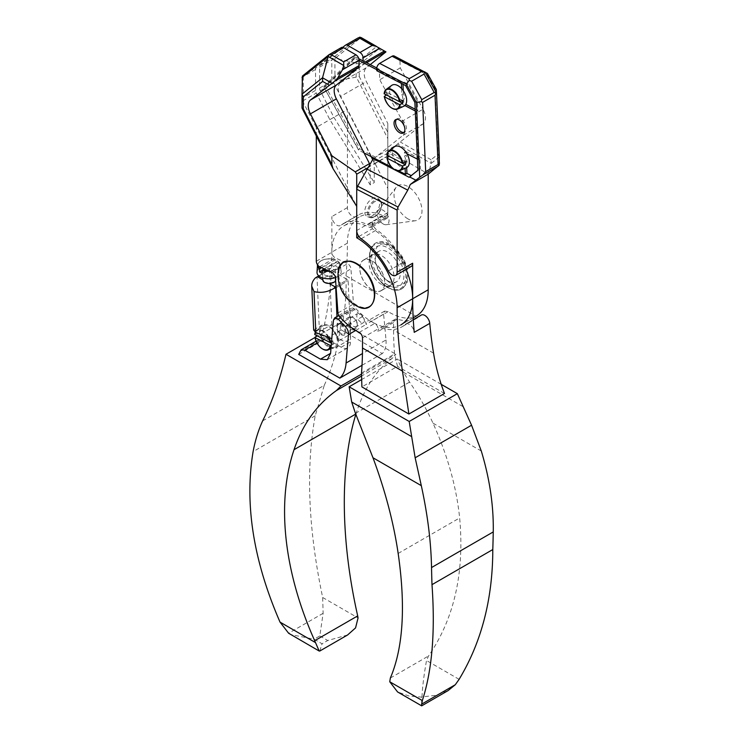 <?xml version="1.0" encoding="UTF-8"?>
<svg xmlns="http://www.w3.org/2000/svg" width="743" height="743" viewBox="0 0 743 743"><rect width="100%" height="100%" fill="white"/><g stroke="black" fill="none" stroke-linecap="round" stroke-linejoin="round"><path stroke-width="0.56" stroke-dasharray="3.71 2.79" d="M342.737 47.357L320.307 65.273A4.393 2.535 -120 0 0 319.583 67.158L319.583 88.064A4.393 2.535 -120 0 0 320.307 90.785L333.876 117.292L329.836 119.623L370.237 184.905L374.277 182.574L374.277 164.027A4.393 2.535 -120 0 0 373.553 161.296L372.596 159.429M319.583 67.158L331.815 60.099L333.059 58.363L332.539 58.214L357.541 38.237L345.309 45.304M320.307 90.785L333.83 82.984L333.514 81.981L331.815 80.996L331.815 60.099M333.83 82.984L387.8 188.416L387.8 123.449L366.364 81.572A13.188 7.616 -120 0 1 366.364 67.734L370.265 64.613M371.156 156.615L340.405 96.553L366.364 81.572M363.095 60.907L363.095 63.294A4.393 2.535 -120 0 1 362.361 65.18L340.405 82.714A13.188 7.616 -120 0 0 340.405 96.553M303.432 75.108L329.038 54.694L341.269 47.636L316.267 67.604A4.393 2.535 -120 0 0 315.543 69.489L315.543 90.395A4.393 2.535 -120 0 0 316.267 93.116L329.836 119.623M333.681 169.803L302.02 107.967L302.02 100.175L316.314 127.434L347.399 109.49L347.399 207.603A7.031 4.059 -120 0 0 350.464 214.681A7.031 4.059 -120 0 0 355.888 216.566A7.031 4.059 -120 0 0 356.12 216.408A59.338 34.262 -120 0 1 358.135 215.08A59.338 34.262 -120 0 1 383.351 215.721A7.031 4.059 -120 0 0 386.341 215.804A7.031 4.059 -120 0 0 387.8 212.582L387.8 123.449M333.514 81.981L334.917 81.182L359.25 76.538L387.8 132.31M315.543 69.489L303.311 76.557L302.429 76.046M385.961 51.871L376.655 46.503L378.596 49.112L385.023 52.818M372.262 215.934A10.588 6.111 -60 0 1 367.664 216.761A10.588 6.111 -60 0 1 366.968 204.232A10.588 6.111 -60 0 1 378.168 198.576A10.588 6.111 -60 0 1 378.986 207.204A10.588 6.111 -60 0 1 372.262 215.934M370.237 184.905L370.237 166.358A4.393 2.535 -120 0 0 369.819 164.314M358.878 236.506L372.262 228.788L372.262 221.553A7.031 4.059 -120 0 1 370.803 224.776A7.031 4.059 -120 0 1 367.813 224.692A59.338 34.262 -120 0 0 342.588 224.052A59.338 34.262 -120 0 0 340.582 225.38A7.031 4.059 -120 0 1 340.35 225.538A7.031 4.059 -120 0 1 334.926 223.652A7.031 4.059 -120 0 1 331.861 216.575L331.861 252.276A4.393 2.535 -120 0 0 335.232 257.802L347.575 263.681A4.393 2.535 -120 0 1 350.937 268.882L353.492 303.989A4.393 2.535 -120 0 0 355.275 307.964A57.137 32.989 -120 0 0 374.741 323.437A4.393 2.535 -120 0 1 378.038 328.917L378.038 331.517A7.031 4.059 -120 0 1 379.497 328.304A7.031 4.059 -120 0 1 381.874 328.146A59.338 34.262 -120 0 0 401.926 326.827A59.338 34.262 -120 0 0 405.353 324.32A7.031 4.059 -120 0 1 405.762 324.032A7.031 4.059 -120 0 1 410.925 325.648A7.031 4.059 -120 0 1 414.222 332.344M302.252 100.026L303.311 97.454L315.543 90.395M316.314 136.025L316.314 127.434L356.724 206.359M405.762 324.032L413.275 319.685A59.338 34.262 -120 0 1 397.412 319.174A7.031 4.059 -120 0 0 395.035 319.332A7.031 4.059 -120 0 0 393.576 322.546L393.576 330.068A316.453 182.704 120 0 0 394.579 353.965L397.496 366.345L361.897 386.899M413.349 319.648A59.338 34.262 -120 0 0 417.464 317.855A59.338 34.262 -120 0 0 420.891 315.348L405.353 324.32M361.33 379.747L397.291 358.98L403.338 372.187L409.579 382.097C418.634 395.211 426.426 408.882 432.974 423.12C447.49 455.05 456.388 486.665 459.657 517.945C464.616 572.547 454.252 618.557 428.553 655.967L426.519 660.518C423.863 675.433 422.358 687.563 422.024 696.897L435.63 695.364L448.048 690.628M444.49 393.484L397.496 366.345M441.221 384.345L397.291 358.98M421.671 704.132L421.615 697.129L409.003 696.015L397.561 691.928M406.068 269.412A57.137 32.989 -120 0 0 372.262 228.788M334.917 81.182L334.917 58.428L356.148 62.895L376.655 46.503L361.098 37.521L334.917 58.428L333.059 58.363M348.235 261.248A25.383 14.656 -120 0 0 339.319 279.414A25.383 14.656 -120 0 0 356.724 305.132A25.383 14.656 -120 0 0 372.531 303.339M372.262 289.789A17.581 10.151 -120 0 0 381.048 290.662A17.581 10.151 -120 0 0 381.048 270.359A17.581 10.151 -120 0 0 363.466 260.208A17.581 10.151 -120 0 0 360.773 274.297A17.581 10.151 -120 0 0 372.262 289.789M359.25 76.538L359.25 64.557L356.148 62.895L356.148 76.715L387.8 138.56M302.02 77.43L302.02 100.175M333.876 117.292L374.277 182.574M387.8 280.817A17.581 10.151 -120 0 0 396.586 281.69A17.581 10.151 -120 0 0 396.595 261.387A17.581 10.151 -120 0 0 379.014 251.236A17.581 10.151 -120 0 0 376.311 265.325A17.581 10.151 -120 0 0 387.8 280.817M385.998 339.969C386.462 346.024 385.227 350.566 382.292 353.603L341.186 329.864C344.975 312.887 346.582 294.869 345.997 275.82L415.931 316.193C408.687 319.815 399.4 318.301 388.097 311.651L384.614 311.122L383.564 314.113A1626.241 938.911 -60 0 1 385.998 339.969L362.445 353.566M360.847 322.323C357.002 319.053 355.888 316.146 357.513 313.602C360.476 311.531 366.773 321.115 363.448 322.657L360.847 322.323M406.477 167.695A12.083 6.975 60 0 1 405.102 168.048A12.083 6.975 60 0 1 394.208 159.466A12.083 6.975 60 0 1 394.422 146.808M402.251 163.126L389.183 156.364A11.647 6.724 60 0 1 389.053 153.429L405.316 161.825M386.908 154.897L389.053 153.429M403.765 106.277A12.083 6.975 60 0 1 392.063 99.107A12.083 6.975 60 0 1 391.7 85.389M399.539 101.707L386.471 94.955A11.647 6.724 60 0 1 386.341 92.011L402.595 100.407M384.187 93.479L386.341 92.011M406.978 153.755L404.406 152.417L404.564 155.993A6.594 3.808 60 0 1 404.833 162.085L406.393 161.194L406.672 167.602M404.833 162.085L405.111 168.308M404.564 155.993L406.124 155.092A6.594 3.808 60 0 1 406.393 161.194M404.406 152.417L405.966 151.526L406.124 155.092M401.591 88.612L401.852 94.575A6.594 3.808 60 0 1 402.121 100.677L403.672 99.776L403.83 103.342L405.799 104.364M402.121 100.677L402.279 104.243L403.83 103.342M401.852 94.575L403.403 93.674A6.594 3.808 60 0 1 403.672 99.776M439.317 156.736L437.989 154.228L431.051 159.764L431.172 163.423L397.579 144.021L423.324 123.663A13.188 7.616 -120 0 0 422.999 109.212L402.483 121.053L379.738 79.761L379.274 69.275L377.723 70.167L401.313 82.362L402.864 81.461L402.985 84.247M403.273 90.739L403.403 93.674M401.313 82.362L401.359 83.402M415.188 109.212L417.798 110.568L417.38 101.002L408.111 84.173L402.864 81.461M396.474 119.354A7.69 4.439 60 0 1 397.171 118.769A7.69 4.439 60 0 1 401.666 119.567A7.69 4.439 60 0 1 406.161 126.347A7.69 4.439 60 0 1 404.861 132.087A7.69 4.439 60 0 1 404.749 132.152A13.188 7.616 60 0 1 402.808 135.505L376.413 156.597A17.581 10.151 60 0 0 375.698 157.265L374.147 158.157M402.483 121.053A13.188 7.616 60 0 1 404.749 132.152A7.69 4.439 60 0 1 404.006 132.403M427.615 73.65L427.448 75.006L399.938 60.796L400.254 67.91L422.999 109.212M397.579 144.021L388.663 151.126A17.581 10.151 -120 0 0 387.8 155.891L387.8 216.352L372.262 225.324L372.262 221.553A7.031 4.059 60 0 0 376.71 229.828A59.338 34.262 60 0 1 403.932 261.954A7.031 4.059 60 0 0 411.204 266.449M400.254 67.91L379.738 79.761M376.747 69.666L377.723 70.167L376.794 70.706M399.938 60.796A4.393 2.666 117.3 0 0 398.917 58.716L394.292 56.05M383.564 314.113L366.048 324.477A7.031 4.059 60 0 0 362.259 316.713A59.338 34.262 60 0 1 354.903 309.515A4.393 2.535 60 0 0 351.411 308.234A4.393 2.535 60 0 0 350.501 310.249L350.501 341.826A13.188 7.616 60 0 1 347.77 347.863A13.188 7.616 60 0 1 341.186 347.213L325.471 338.139A7.031 4.059 60 0 0 321.951 337.796A7.031 4.059 60 0 0 320.679 339.57A426.343 246.147 60 0 0 331.861 252.109A57.137 32.989 60 0 1 343.693 225.956A57.137 32.989 60 0 1 369.373 227.237A4.393 2.535 60 0 0 371.351 227.339A4.393 2.535 60 0 0 372.262 225.324M413.173 317.79L400.83 324.923A57.137 32.989 60 0 1 371.156 321.431A7.031 4.059 60 0 0 367.497 321.004A7.031 4.059 60 0 0 366.048 324.227M382.292 353.603L362.008 365.305M355.758 414.065L355.971 413.944C363.801 388.914 375.912 370.367 392.295 358.293L395.908 354.262L361.414 374.175M319.787 651.035L322.063 643.772L314.14 639.203L290.652 634.568M347.585 634.986L327.728 640.503L322.063 643.772M262.641 420.882L324.254 385.311L315.218 415.764C305.717 468.239 308.206 528.821 322.676 597.493L323.131 613.3L319.806 635.934L314.14 639.203M324.254 385.311C333.087 366.373 338.65 345.439 340.944 322.527L314.893 337.563M341.186 329.864L298.705 354.392M340.944 322.527L395.908 354.262M345.997 275.82A426.343 246.147 -120 0 0 347.399 243.137L331.861 252.109M387.8 216.352A4.393 2.535 -120 0 1 386.889 218.368A4.393 2.535 -120 0 1 384.911 218.266A57.137 32.989 -120 0 0 359.231 216.984A57.137 32.989 -120 0 0 347.399 243.137M408 218.916A19.782 11.424 60 0 1 395.787 203.573A19.782 11.424 60 0 1 396.103 187.403A19.782 11.424 60 0 1 417.891 197.053A19.782 11.424 60 0 1 415.356 220.745A19.782 11.424 60 0 1 408 218.916M387.8 285.052A22.764 13.142 60 0 1 372.763 251.153A22.764 13.142 60 0 1 399.186 259.892A22.764 13.142 60 0 1 393.539 287.151A22.764 13.142 60 0 1 387.8 285.052M439.327 156.912L431.172 163.423L428.339 174.038L388.663 151.126M341.186 333.681A5.405 3.121 60 0 1 337.647 328.917A5.405 3.121 60 0 1 338.483 324.589A5.405 3.121 60 0 1 343.879 327.709A5.405 3.121 60 0 1 343.879 333.951A5.405 3.121 60 0 1 341.186 333.681M372.262 289.881A17.693 10.216 60 0 1 360.699 274.297A17.693 10.216 60 0 1 363.411 260.115A17.693 10.216 60 0 1 381.103 270.331A17.693 10.216 60 0 1 381.103 290.754A17.693 10.216 60 0 1 372.262 289.881M427.448 75.006L435.101 88.919L436.29 89.401M381.586 284.495A17.693 10.216 60 0 1 369.903 258.155A17.693 10.216 60 0 1 372.735 254.738A17.693 10.216 60 0 1 390.428 264.945A17.693 10.216 60 0 1 390.428 285.377A17.693 10.216 60 0 1 386.044 286.129A17.693 10.216 60 0 1 381.586 284.495M383.137 223.94A8.349 4.82 60 0 1 377.983 217.467A8.349 4.82 60 0 1 378.113 210.631A8.349 4.82 60 0 1 387.317 214.708A8.349 4.82 60 0 1 386.239 224.711A8.349 4.82 60 0 1 383.137 223.94M415.263 110.958L416.247 111.459L418.374 159.643L419.934 158.742L420.38 168.856L411.223 175.617M419.934 158.742L405.966 151.526M398.675 170.844L391.515 167.138M409.142 177.28L411.641 175.84M405.622 85.612L408.111 84.173M414.891 102.432L417.38 101.002M416.247 111.459L417.798 110.568M417.891 170.296L420.38 168.856M359.055 60.517L354.495 58.168L354.253 57.192L356.046 57.267L358.813 58.697M376.757 67.966L379.274 69.275M364.042 152.937L358.563 150.105L358.321 149.129L360.114 149.213L325.527 86.411L356.046 57.267M375.698 157.265L360.114 149.213M402.279 104.243L404.851 105.571M418.374 159.643L417.399 159.132M354.495 58.168L323.976 87.312L358.563 150.105M323.976 87.312L358.321 149.129M354.253 57.192L323.734 86.337L325.527 86.411M329.195 271.297A11.349 6.204 -2.5 0 0 340.09 264.257A11.349 6.204 -2.5 0 0 337.954 261.174L338.288 263.839A11.647 6.362 -2.5 0 0 335.799 262.558L335.474 259.892A11.349 6.204 -2.5 0 0 317.512 264.759M335.372 277.576A12.083 6.603 -2.5 0 0 341.13 271.223A12.083 6.603 -2.5 0 0 336.254 266.588A12.083 6.603 -2.5 0 0 323.818 266.347A12.083 6.603 -2.5 0 0 317.02 272.291M317.865 265.242A10.913 5.963 -2.5 0 1 323.688 259.651A10.913 5.963 -2.5 0 1 335.139 259.734L321.478 267.619M324.059 268.855L337.628 261.016A10.913 5.963 -2.5 0 1 338.306 267.378A10.913 5.963 -2.5 0 1 328.044 270.749M313.676 330.05L319.434 331.629A13.188 7.616 -120 0 0 325.406 344.566A13.188 7.616 -120 0 0 335.344 347.863A13.188 7.616 -120 0 0 338.065 341.26A13.188 7.616 -120 0 0 332.093 328.322A13.188 7.616 -120 0 0 322.156 325.025A13.188 7.616 -120 0 0 319.434 331.629L331.87 324.459A13.188 7.616 -120 0 0 337.842 337.387A13.188 7.616 -120 0 0 347.77 340.684A13.188 7.616 -120 0 0 350.492 334.081L348.133 280.715A0.882 0.511 -120 0 0 347.51 279.674L330.087 269.663A0.882 0.511 -120 0 0 329.465 270.062L331.87 324.459M315.45 277.854L317.029 277.241L319.434 331.629M324.756 282.507L322.861 279.786C323.381 277.733 325.425 276.554 328.991 276.247C334.944 276.935 336.718 278.885 334.313 282.099M341.427 334.787A6.594 3.808 -120 0 0 344.473 334.982A6.594 3.808 -120 0 0 344.473 327.366A6.594 3.808 -120 0 0 337.889 323.558A6.594 3.808 -120 0 0 336.923 329A6.594 3.808 -120 0 0 341.427 334.787M329.195 346.563A12.083 6.975 -120 0 0 334.406 347.111A12.083 6.975 -120 0 0 334.796 332.957A12.083 6.975 -120 0 0 322.341 326.214A12.083 6.975 -120 0 0 320.252 330.524A12.083 6.975 -120 0 0 329.195 346.563M331.508 342.086L333.236 341.241L316.982 332.836A11.647 6.724 -120 0 0 317.112 335.78L330.171 342.523M316.982 332.836L314.837 334.304M331.424 343.173L333.366 344.185A11.647 6.724 -120 0 0 333.236 341.241M333.366 344.185L330.802 345.43M352.906 328.155A6.594 3.808 -120 0 0 355.962 328.35A6.594 3.808 -120 0 0 357.327 325.332A6.594 3.808 -120 0 0 352.665 317.252A6.594 3.808 -120 0 0 349.368 316.927A6.594 3.808 -120 0 0 348.402 322.369A6.594 3.808 -120 0 0 352.906 328.155M353.807 326.474A5.247 3.028 -120 0 0 357.327 324.227A5.247 3.028 -120 0 0 353.612 317.809A5.247 3.028 -120 0 0 349.907 320.057A5.247 3.028 -120 0 0 353.807 326.474M324.431 274.817A6.594 3.604 -2.5 0 0 331.684 275.365A6.594 3.604 -2.5 0 0 335.678 271.836A6.594 3.604 -2.5 0 0 328.935 268.529A6.594 3.604 -2.5 0 0 322.508 272.421A6.594 3.604 -2.5 0 0 324.431 274.817M335.622 280.873A6.594 3.604 -2.5 0 0 336.022 279.535A6.594 3.604 -2.5 0 0 328.991 276.247M322.091 270.48L335.799 262.558M322.007 273.238L338.288 263.839M319.583 88.064L331.815 80.996M320.307 65.273L332.539 58.214M374.277 164.027L387.8 156.225M373.553 161.296L387.8 153.077M340.405 82.714L366.364 67.734M362.361 65.18L366.615 62.728M363.095 63.294L365.268 62.031M303.311 76.557L303.311 97.454M304.036 74.672L316.267 67.604M368.342 167.454L370.237 166.358M387.8 212.582L356.724 230.525M302.745 100.927L316.267 93.116M347.399 207.603L331.861 216.575M316.314 261.248L331.861 252.276M393.576 322.546L378.038 331.517M361.488 373.07L394.579 353.965M362.5 337.889L378.038 328.917M433.541 353.139L393.576 330.068M355.451 413.349L409.579 382.097M319.694 266.774L335.232 257.802M332.037 272.653L347.575 263.681M335.399 277.854L350.937 268.882M337.954 312.961L353.492 303.989M339.737 316.936L355.275 307.964M359.194 332.409L374.741 323.437M398.164 553.451L459.657 517.945M390.363 678.015L428.553 655.967M359.25 64.557L378.596 49.112M462.945 406.597L403.338 372.187M481.297 451.02L432.974 423.12M459.109 679.334L426.519 660.518M383.351 215.721L367.813 224.692M356.12 216.408L340.582 225.38M397.412 319.174L381.874 328.146M374.546 216.789A10.021 5.786 120 0 0 380.908 208.532A10.021 5.786 120 0 0 380.137 200.359A10.021 5.786 120 0 0 374.546 200.424A10.021 5.786 120 0 0 367.841 209.823A10.021 5.786 120 0 0 370.2 217.578A10.021 5.786 120 0 0 374.546 216.789M375.057 201.427A9.148 5.285 120 0 0 369.457 215.879A9.148 5.285 120 0 0 380.657 209.405A9.148 5.285 120 0 0 375.057 201.427M387.8 287.281A25.494 14.721 -120 0 0 403.412 265.075A25.494 14.721 -120 0 0 372.187 247.047A25.494 14.721 -120 0 0 387.8 287.281M388.422 287.643A26.367 15.222 -120 0 0 401.61 288.943A26.367 15.222 -120 0 0 401.61 258.49A26.367 15.222 -120 0 0 375.234 243.267A26.367 15.222 -120 0 0 371.194 264.397A26.367 15.222 -120 0 0 388.422 287.643M390.911 283.334A22.857 13.198 -120 0 0 404.907 263.421A22.857 13.198 -120 0 0 376.915 247.261A22.857 13.198 -120 0 0 390.911 283.334M338.065 272.895A25.699 14.841 -120 0 0 338.028 274.223A25.699 14.841 -120 0 0 356.194 305.698A25.699 14.841 -120 0 0 357.364 306.33M393.994 169.153A11.349 6.557 60 0 1 387.038 157.841M391.273 107.735A11.349 6.557 60 0 1 384.317 96.423M435.101 88.919L437.989 154.228M431.051 159.764L400.328 142.024M387.8 155.891L368.565 166.989M394.152 146.352L376.413 156.597M423.324 123.663L402.808 135.505M355.693 330.449L366.048 324.477M319.806 635.934L327.728 640.503M388.097 311.651L371.156 321.431M392.295 358.293L361.33 376.172M323.131 613.3L288.609 633.231M315.218 415.764L253.094 451.633M299.652 351.708L320.679 339.57M384.911 218.266L369.373 227.237M322.676 597.493L358.052 617.925M361.163 238.8L376.71 229.828M388.394 270.926L403.932 261.954M348.012 324.942L362.259 316.713M340.535 317.809L354.903 309.515M333.486 320.075L350.501 310.249M341.186 347.213L350.501 341.826M316.927 343.071L325.471 338.139M427.448 73.464L398.917 58.716M328.109 337.081A10.913 6.306 -120 0 0 315.515 332.279M328.954 337.433A11.349 6.557 -120 0 0 316.806 330.254A11.349 6.557 -120 0 0 315.366 332.13L316.806 330.254L322.341 326.214M336.969 316.574L338.065 341.26L350.492 334.081M336.012 286.315L347.51 279.674M318.998 276.071L330.087 269.663M336.115 287.652L348.133 280.715M317.029 277.241L329.465 270.062M314.967 337.248A11.349 6.557 -120 0 0 321.923 348.56M386.341 215.804L370.803 224.776M358.135 215.08L342.588 224.052M355.888 216.566L340.35 225.538M395.035 319.332L379.497 328.304M417.464 317.855L401.926 326.827M367.664 216.761L370.2 217.578L375.429 216.436C379.088 213.687 381.205 210.028 381.763 205.477L380.137 200.359L378.168 198.576M401.61 288.943C397.737 291.033 393.196 290.615 387.985 287.68C383.351 284.95 379.292 280.845 375.8 275.384C372.02 269.263 369.94 263.152 369.55 257.032C369.299 250.372 371.194 245.784 375.234 243.267C380.332 240.89 385.45 241.345 390.577 244.633C401.192 252.165 407.034 262.233 408.093 274.845L407.136 281.829C407.359 283.12 405.511 285.498 401.61 288.943M379.014 251.236L363.466 260.208M396.586 281.69L381.048 290.662M384.614 311.122L367.497 321.004M359.231 216.984L343.693 225.956M386.889 218.368L371.351 227.339M338.762 315.543L351.411 308.234M327.282 359.696L347.77 347.863M316.007 341.223L321.951 337.796M381.103 290.754L390.428 285.377M363.411 260.115L372.735 254.738M386.044 286.129L393.539 287.151M369.903 258.155L372.763 251.153M386.239 224.711L415.356 220.745M378.113 210.631L396.103 187.403M403.31 132.988L404.861 132.087M395.62 119.669L397.171 118.769M343.879 333.951L363.448 322.657M338.483 324.589L357.513 313.602M337.879 261.016L340.09 264.257L341.13 271.223M335.334 259.697C325.675 257.793 319.704 259.641 317.447 265.26M335.344 347.863L347.77 340.684M318.784 275.894L329.641 269.625M313.769 329.873L322.156 325.025M330.979 348.625L334.406 347.111M349.368 316.927L337.889 323.558M355.962 328.35L344.473 334.982M353.612 317.809L352.665 317.252M357.327 324.227L357.327 325.332M336.022 279.535L335.678 271.836M322.75 277.947L322.508 272.421"/><path stroke-width="1.11" d="M363.095 60.907L363.095 57.87A4.393 2.535 -120 0 0 359.983 52.493L347.696 45.388A4.393 2.535 -120 0 0 345.495 45.174A4.393 2.535 -120 0 0 345.309 45.304L342.737 47.357M357.541 38.237L359.928 37.15L359.928 38.33L347.696 45.388M370.265 64.613L385.961 51.871L359.928 37.15M359.983 52.493L372.215 45.425L376.608 46.475L361.098 37.521M372.596 159.429L371.156 156.615M356.724 174.168L356.724 206.359L333.003 168.624L331.861 164.602L331.861 155.751L355.265 171.856L356.724 174.168L368.342 167.454M329.038 54.694L331.424 54.787L343.712 61.883L343.712 65.468L342.421 69.805L337.731 77.931L335.009 80.968L310.416 100.026A13.188 7.616 60 0 0 310.416 113.874L331.861 155.751M310.416 100.026L336.365 85.046L358.321 67.511A4.393 2.535 -120 0 0 359.055 65.625L359.055 60.202A4.393 2.535 -120 0 0 355.943 54.824L343.656 47.728A4.393 2.535 -120 0 0 341.455 47.506A4.393 2.535 -120 0 0 341.269 47.636M329.084 85.12L322.648 81.405L303.311 96.859L302.02 94.138L302.429 76.046L328.926 54.75M343.712 65.468L328.202 56.514L328.796 55.121M322.648 81.405L322.536 77.755L328.202 56.514L302.02 77.43M303.311 96.859L303.311 108.84L302.02 107.967L302.02 94.138L322.536 77.755L331.842 83.123M356.724 206.359L356.724 237.76L358.878 236.506M356.724 237.76A57.137 32.989 60 0 1 397.124 307.732A364.804 210.622 60 0 0 402.455 371.082L408.891 414.037L361.897 386.899L361.488 373.07A316.453 182.704 120 0 0 362.5 348.012L362.5 337.889A4.393 2.535 60 0 0 359.194 332.409A57.137 32.989 60 0 1 339.737 316.936A4.393 2.535 60 0 1 337.954 312.961L335.399 277.854A4.393 2.535 60 0 0 332.037 272.653L319.694 266.774A4.393 2.535 60 0 1 316.314 261.248L316.314 136.025M408.891 414.037L444.49 393.484C439.438 380.351 435.788 366.903 433.541 353.139A364.804 210.622 -120 0 1 429.76 323.372A7.031 4.059 -120 0 0 426.463 316.676A7.031 4.059 -120 0 0 421.3 315.06L413.275 319.685A59.338 34.262 -120 0 0 413.349 319.648M493.25 531.923A1305.386 753.671 -60 0 1 492.795 549.551L431.989 584.657A1305.386 753.671 -60 0 1 431.534 567.559L493.25 531.923C493.714 505.918 489.73 478.947 481.297 451.02L471.564 425.228L457.354 393.66L409.198 421.467L415.151 457.79L421.309 485.653L372.977 457.753L355.451 413.349L351.69 402.009L349.136 386.787L361.33 379.747M457.354 393.66L441.221 384.345M409.198 421.467L349.136 386.787M413.173 317.79L416.368 315.951A57.137 32.989 -120 0 0 428.2 289.789L428.2 174.15L439.215 165.16L438.073 164.472L435.008 95.225L435.835 93.256L434.209 92.476L421.764 99.655L421.318 101.633L416.414 102.571L419.711 177.215L410.303 184.478L407.777 190.152L398.034 207.046L397.124 210.111L397.124 272.198L412.662 263.226L412.662 298.76A364.804 210.622 -120 0 0 414.222 332.344L429.76 323.372M372.977 457.753C385.227 490.705 393.623 522.598 398.164 553.451C405.789 606.344 403.189 647.859 390.363 678.015L389.741 681.758L397.561 691.928L421.671 705.85L448.048 690.628L455.292 684.73L459.109 679.334C481.492 642.268 492.72 599.007 492.795 549.551M431.989 584.657C435.352 631.726 432.129 670.362 422.33 700.565L421.671 704.132L455.292 684.73M421.671 704.132L421.671 705.85M421.309 485.653C427.652 514.788 431.061 542.084 431.534 567.559M397.124 307.732L412.662 298.76A57.137 32.989 -120 0 0 406.068 269.412M369.819 164.314A4.393 2.535 -120 0 0 369.512 163.636L336.365 98.884A13.188 7.616 -120 0 1 336.365 85.046M372.531 303.339A25.383 14.656 -120 0 0 369.41 277.083A25.383 14.656 -120 0 0 348.235 261.248M402.149 163.088A10.913 6.306 60 0 0 394.199 151.488A10.913 6.306 60 0 0 386.936 155.222L402.149 163.088L405.316 161.825A11.647 6.724 60 0 1 405.446 164.77L402.251 163.126M402.279 166.023L387.066 158.166A10.913 6.306 60 0 0 395.007 169.757A10.913 6.306 60 0 0 402.279 166.023L405.446 164.77M386.908 154.897A11.349 6.557 60 0 1 388.877 150.848L394.422 146.808A12.083 6.975 60 0 1 406.978 153.755A12.083 6.975 60 0 1 406.477 167.695L400.208 170.472A11.349 6.557 60 0 1 398.907 170.806A11.349 6.557 60 0 1 393.994 169.153M389.183 156.364L387.038 157.841M399.437 101.67A10.913 6.306 60 0 0 391.487 90.07A10.913 6.306 60 0 0 384.215 93.804L399.437 101.67L402.595 100.407A11.647 6.724 60 0 1 402.725 103.351L399.539 101.707M399.567 104.605L384.345 96.748A10.913 6.306 60 0 0 392.295 108.339A10.913 6.306 60 0 0 399.567 104.605L402.725 103.351M384.187 93.479A11.349 6.557 60 0 1 386.156 89.429L391.7 85.389A12.083 6.975 60 0 1 401.591 88.612A12.083 6.975 60 0 1 404.851 105.571A12.083 6.975 60 0 1 403.765 106.277L397.486 109.063A11.349 6.557 60 0 1 391.273 107.735M386.471 94.955L384.317 96.423M406.672 167.602L406.932 173.407L405.381 174.299L398.675 170.844M405.111 168.308L405.381 174.299M402.985 84.247L403.273 90.739M401.359 83.402L401.591 88.612M405.799 104.364L415.188 109.212M391.515 167.138L374.147 158.157L373.2 158.705L409.142 177.28L417.891 170.296L414.891 102.432L405.622 85.612L376.794 70.706L376.71 68.867A4.393 2.666 117.3 0 1 379.654 63.396L392.044 56.245A4.393 2.666 117.3 0 1 394.227 56.022A4.393 2.666 117.3 0 1 394.292 56.05L427.448 73.464L436.29 89.401L439.317 156.736M419.711 177.215L422.841 174.93L425.683 171.633L438.073 164.472M428.2 174.15L410.303 184.478M397.124 272.198A7.031 4.059 60 0 1 395.666 275.421A7.031 4.059 60 0 1 388.394 270.926A59.338 34.262 60 0 0 361.163 238.8A7.031 4.059 60 0 1 356.724 230.525L356.724 189.233L357.634 186.159L373.2 158.705M435.008 95.225L422.628 102.376L421.318 101.633M362.445 353.566L346.089 363.011A1626.241 938.911 -60 0 1 348.504 334.601L355.693 330.449M330.607 353.315L327.282 359.696L320.456 359.175L330.607 353.315A1626.241 938.911 120 0 1 333.486 320.075L334.666 317.911L338.223 319.146L345.272 326.521C347.529 328.815 348.606 331.508 348.504 334.601M346.089 363.011C345.541 369.642 343.452 374.686 339.811 378.122L298.705 354.392L301.119 349.86L304.741 350.111L320.456 359.175M416.414 102.571L406.263 84.145L409.226 80.448L409.207 78.674L379.654 63.396M409.226 80.448L411.622 81.228L421.764 99.655M411.622 81.228L424.058 74.049L424.234 71.783L421.597 71.523L409.207 78.674M428.2 289.789L412.662 298.76A57.137 32.989 60 0 1 400.83 324.923M362.008 365.305L339.811 378.122M361.414 374.175L340.953 385.988L336.468 390.521C316.787 404.601 302.652 424.327 294.033 449.701C276.071 502.937 284.058 572.184 314.688 640.717L319.174 651.026L319.787 651.035L347.585 634.986L355.563 627.9L358.052 617.925L357.689 615.891L314.688 640.717M355.971 413.944C339.913 465.898 340.378 539.232 357.689 615.891M314.893 337.563L285.99 354.253C280.139 379.218 272.356 401.434 262.641 420.882C258.35 430.308 255.165 440.562 253.094 451.633C244.391 503.93 253.372 560.761 280.027 622.114L288.609 633.231L319.091 650.979M285.99 354.253L340.953 385.988M412.662 263.226A7.031 4.059 60 0 1 411.204 266.449L395.666 275.421M424.234 71.783L394.227 56.022M439.215 165.16L439.327 156.912M424.866 71.857L436.262 92.541L435.835 93.256M439.41 163.766L436.345 89.624L427.448 73.464M411.223 175.617L406.932 173.407M359.055 60.517L376.747 69.666M358.813 58.697L376.757 67.966M374.147 158.157L364.042 152.937M404.006 132.403A7.69 4.439 60 0 1 401.016 131.706A7.69 4.439 60 0 1 396.233 125.641A7.69 4.439 60 0 1 396.474 119.354M404.851 105.571L415.263 110.958M417.399 159.132L406.978 153.755M399.465 132.607A7.69 4.439 60 0 1 394.44 125.827A7.69 4.439 60 0 1 395.62 119.669A7.69 4.439 60 0 1 403.31 124.109A7.69 4.439 60 0 1 403.31 132.988A7.69 4.439 60 0 1 399.465 132.607M335.372 277.576A12.083 6.603 -2.5 0 1 320.549 277.065A12.083 6.603 -2.5 0 1 317.02 272.291L317.502 264.759A11.349 6.204 -2.5 0 0 317.447 265.26A11.349 6.204 -2.5 0 0 319.611 269.05L319.527 271.957A11.647 6.362 -2.5 0 0 322.007 273.238L322.091 270.331A11.349 6.204 -2.5 0 0 329.195 271.297M324.059 268.855L322.091 270.331M319.611 269.05L321.478 267.619M315.515 332.279A10.913 6.306 -120 0 0 314.865 334.629L330.078 342.495A10.913 6.306 -120 0 0 328.109 337.081M331.508 342.086L330.078 342.495M331.499 338.502L315.831 332.595L314.01 291.6L315.831 332.595A13.188 7.616 -120 0 0 315.821 332.585L313.676 330.05L311.735 286.157C311.651 283.232 312.887 280.464 315.45 277.854L318.998 276.071M314.01 291.6L311.735 286.157M334.313 282.099L329.363 283.566L335.074 286.854L334.053 288.349L335.697 287.894L336.969 316.574M334.053 288.349C327.728 292.12 321.05 293.206 314.02 291.609M322.834 279.823L317.651 276.842M329.363 283.566L324.756 282.507M330.208 345.439L314.995 337.573A10.913 6.306 -120 0 0 322.945 349.164A10.913 6.306 -120 0 0 330.208 345.439L331.248 345.216M314.967 337.248L317.112 335.78M330.171 342.523L331.424 343.173M322.861 279.786A6.594 3.604 -2.5 0 0 322.843 280.12A6.594 3.604 -2.5 0 0 324.542 282.396A6.594 3.604 -2.5 0 0 324.775 282.516A6.594 3.604 -2.5 0 0 334.526 281.959A6.594 3.604 -2.5 0 0 335.622 280.873M319.527 271.957L322.091 270.48M372.215 45.425L359.928 38.33M363.095 57.87L379.719 48.267M366.615 62.728L385.682 51.713M365.268 62.031L384.41 50.979M303.311 108.84L331.861 164.602M331.424 54.787L343.656 47.728M343.712 61.883L355.943 54.824M415.151 457.79L471.564 425.228M342.421 69.805L359.055 60.202M355.265 171.856L369.512 163.636M310.416 113.874L336.365 98.884M335.009 80.968L358.321 67.511M337.731 77.931L359.055 65.625M422.33 700.565L389.741 681.758M411.288 436.42L351.69 402.009M402.455 371.082L362.5 348.012M357.364 306.33A25.699 14.841 -120 0 0 374.37 294.748A25.699 14.841 -120 0 0 356.584 263.96A25.699 14.841 -120 0 0 338.065 272.895A35.162 35.162 0 0 0 357.364 306.33C373.469 315.422 381.15 293.253 368.064 274.761C362.714 266.978 356.835 262.446 350.427 261.155C345.337 261.295 340.526 259.725 338.065 272.895M386.806 155.027L388.877 150.848A11.349 6.557 60 0 1 396.938 152.677A11.349 6.557 60 0 1 402.743 163.079M402.873 166.023A11.349 6.557 60 0 1 400.208 170.472C394.254 171.271 389.834 167.129 386.936 158.027M384.085 93.609L386.156 89.429A11.349 6.557 60 0 1 394.217 91.259A11.349 6.557 60 0 1 400.031 101.661M400.161 104.605A11.349 6.557 60 0 1 398.508 108.394A11.349 6.557 60 0 1 397.486 109.063C391.533 109.853 387.112 105.71 384.224 96.609M415.95 180.224L409.579 176.927M406.263 84.145L376.71 68.867M422.628 102.376L425.683 171.633M438.639 165.81L422.841 174.93M397.124 210.111L356.724 189.233M421.597 71.523L392.044 56.245M424.058 74.049L434.209 92.476M361.33 376.172L336.468 390.521M355.758 414.065L294.033 449.701M280.027 622.114L315.413 642.546M345.272 326.521L348.012 324.942M338.223 319.146L340.535 317.809M304.741 350.111L316.927 343.071M398.034 207.046L357.634 186.159M407.777 190.152L367.376 169.265M322.388 269.811A10.913 5.963 -2.5 0 0 328.044 270.749M317.865 265.242A10.913 5.963 -2.5 0 0 319.908 268.529M330.672 342.495A11.349 6.557 -120 0 0 328.954 337.433M314.735 334.434L315.338 332.102A11.349 6.557 -120 0 0 314.837 334.304M335.074 286.854L336.012 286.315M321.923 348.56A11.349 6.557 -120 0 0 328.137 349.888A11.349 6.557 -120 0 0 330.802 345.43M345.495 45.174L357.996 37.958M328.954 54.722L341.455 47.506M302.085 108.218L333.003 168.624M334.656 317.911L338.762 315.543M301.101 349.832L316.007 341.223M436.345 89.587L439.317 156.819M316.184 277.39L318.784 275.894M314.865 337.433C317.763 346.535 322.183 350.687 328.137 349.888L330.979 348.625M322.843 280.12L322.75 277.947"/></g></svg>
